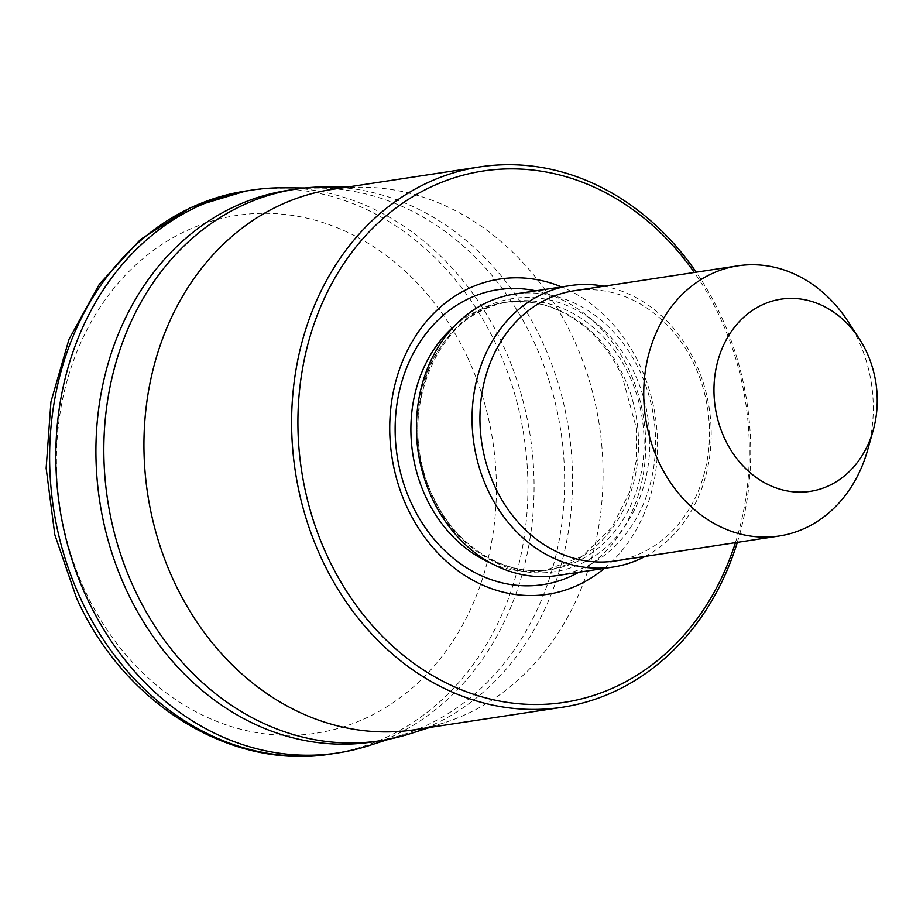 <?xml version="1.0" encoding="UTF-8"?>
<svg xmlns="http://www.w3.org/2000/svg" width="923" height="923" viewBox="0 0 923 923"><rect width="100%" height="100%" fill="white"/><g stroke="black" fill="none" stroke-linecap="round" stroke-linejoin="round"><path stroke-width="0.69" stroke-dasharray="4.62 3.46" d="M867.574 450.239A136.65 114.221 81.3 0 0 858.482 340.46A136.65 114.221 81.3 0 0 847.949 321.366M615.295 560.953A136.65 114.221 81.3 0 0 694.684 365.404A136.65 114.221 81.3 0 0 574.152 290.757M645.142 556.407A142.35 118.975 81.3 0 0 695.769 363.35A142.35 118.975 81.3 0 0 603.988 286.211M557.434 575.525A142.35 118.975 81.3 0 0 640.135 371.819A142.35 118.975 81.3 0 0 514.572 294.068M604.392 568.372A159.425 133.258 81.3 0 0 640.274 366.154A159.425 133.258 81.3 0 0 561.542 286.915M735.435 542.655A268.755 224.624 81.3 0 0 720.24 317.789A268.755 224.624 81.3 0 0 694.281 272.47M737.315 542.366A273.312 228.431 81.3 0 0 721.105 316.151A273.312 228.431 81.3 0 0 696.173 272.181M414.646 729.735A273.312 228.431 81.3 0 0 444.355 722.744A273.312 228.431 81.3 0 0 573.437 338.637A273.312 228.431 81.3 0 0 362.808 187.173A273.312 228.431 81.3 0 0 332.361 189.353M410.516 733.612A279 233.196 81.3 0 0 542.286 341.498A279 233.196 81.3 0 0 327.261 186.884M372.269 741.954A279 233.196 81.3 0 0 402.601 734.812A279 233.196 81.3 0 0 534.371 342.698A279 233.196 81.3 0 0 319.346 188.084A279 233.196 81.3 0 0 288.264 190.3M368.75 745.68A284.699 237.949 81.3 0 0 503.208 345.56A284.699 237.949 81.3 0 0 283.799 187.784M634.828 374.011A138.185 115.49 81.3 0 0 476.73 311.743A138.185 115.49 81.3 0 0 432.656 496.274A138.185 115.49 81.3 0 0 590.766 558.542A138.185 115.49 81.3 0 0 634.828 374.011M424.626 479.21A135.519 113.264 81.3 0 0 431.11 495.628A135.519 113.264 81.3 0 0 550.65 569.641A135.519 113.264 81.3 0 0 629.382 375.719A135.519 113.264 81.3 0 0 509.842 301.706A135.519 113.264 81.3 0 0 416.458 425.549M491.048 563.203A135.519 113.264 81.3 0 0 545.112 570.483A135.519 113.264 81.3 0 0 623.844 376.561A135.519 113.264 81.3 0 0 504.316 302.548A135.519 113.264 81.3 0 0 454.866 325.6M578.733 572.283A149.18 124.686 81.3 0 0 629.555 371.173A149.18 124.686 81.3 0 0 535.882 290.826M331.622 753.895A284.699 237.949 81.3 0 0 497.036 346.494A284.699 237.949 81.3 0 0 245.91 190.992M468.007 358.459A261.924 218.913 81.3 0 0 168.332 240.43A261.924 218.913 81.3 0 0 84.801 590.201A261.924 218.913 81.3 0 0 384.476 708.229A261.924 218.913 81.3 0 0 468.007 358.459M550.65 569.641C505.712 577.371 455.65 546.947 432.714 495.836C392.69 416.342 437.502 308.57 509.842 301.706L504.316 302.548C530.183 298.844 554.908 305.305 578.467 321.908C596.962 335.407 611.557 353.555 622.24 376.353L636.235 427.764L636.212 460.819L629.486 492.374L611.764 527.702L581.813 556.546L545.112 570.483L550.65 569.641M362.808 187.173L347.463 187.046M319.346 188.084L304.959 187.969M402.601 734.812L388.895 739.208M444.355 722.744L429.76 727.439"/><path stroke-width="1.38" d="M866.709 352.263A97.203 81.247 81.3 0 0 859.221 338.683A97.203 81.247 81.3 0 0 749.811 312.274A97.203 81.247 81.3 0 0 724.497 438.263A97.203 81.247 81.3 0 0 803.61 492.04A97.203 81.247 81.3 0 0 873.181 430.349A97.203 81.247 81.3 0 0 866.709 352.263M859.221 338.683L847.949 321.366A136.65 114.221 81.3 0 0 737.95 265.812A136.65 114.221 81.3 0 0 658.549 461.362A136.65 114.221 81.3 0 0 779.093 536.009A136.65 114.221 81.3 0 0 867.574 450.239L873.181 430.349M737.95 265.812L574.152 290.757A136.65 114.221 81.3 0 0 494.751 486.306A136.65 114.221 81.3 0 0 615.295 560.953L779.093 536.009M603.988 286.211A142.35 118.975 81.3 0 0 570.206 285.599A142.35 118.975 81.3 0 0 487.494 489.294A142.35 118.975 81.3 0 0 613.057 567.057A142.35 118.975 81.3 0 0 645.142 556.407M570.206 285.599L514.572 294.068A142.35 118.975 81.3 0 0 431.872 497.774A142.35 118.975 81.3 0 0 557.434 575.525L613.057 567.057M561.542 286.915A159.425 133.258 81.3 0 0 418.857 331.23A159.425 133.258 81.3 0 0 407.008 507.212A159.425 133.258 81.3 0 0 604.392 568.372M694.281 272.47A268.755 224.624 81.3 0 0 393.671 209.752A268.755 224.624 81.3 0 0 327.042 555.577A268.755 224.624 81.3 0 0 541.72 704.422A268.755 224.624 81.3 0 0 735.435 542.655M696.173 272.181A273.312 228.431 81.3 0 0 480.029 166.867A273.312 228.431 81.3 0 0 321.239 557.965A273.312 228.431 81.3 0 0 562.315 707.249A273.312 228.431 81.3 0 0 737.315 542.366M480.029 166.867L332.361 189.353A273.312 228.431 81.3 0 0 173.57 580.452A273.312 228.431 81.3 0 0 414.646 729.735L562.315 707.249M347.463 187.046L327.261 186.884A279 233.196 81.3 0 0 296.179 189.1A279 233.196 81.3 0 0 134.077 588.343A279 233.196 81.3 0 0 380.184 740.742A279 233.196 81.3 0 0 410.516 733.612L429.76 727.439M296.179 189.1L288.264 190.3A279 233.196 81.3 0 0 126.174 589.555A279 233.196 81.3 0 0 372.269 741.954L380.184 740.742M304.959 187.969L283.799 187.784A284.699 237.949 81.3 0 0 252.083 190.057A284.699 237.949 81.3 0 0 86.681 597.446A284.699 237.949 81.3 0 0 337.806 752.96A284.699 237.949 81.3 0 0 368.75 745.68L388.895 739.208M454.866 325.6A135.519 113.264 81.3 0 0 425.572 496.47A135.519 113.264 81.3 0 0 491.048 563.203M416.458 425.549A135.519 113.264 81.3 0 0 424.626 479.21M535.882 290.826A149.18 124.686 81.3 0 0 416.342 347.902A149.18 124.686 81.3 0 0 411.3 503.162A149.18 124.686 81.3 0 0 578.733 572.283M331.622 753.895C231.015 770.832 123.797 703.949 76.482 597.873L54.826 534.763L46.15 468.203L50.938 401.863L68.971 339.376L99.349 284.192L140.55 239.403L190.346 207.687L245.91 190.992A284.699 237.949 81.3 0 0 80.497 598.392A284.699 237.949 81.3 0 0 331.622 753.895L337.806 752.96M245.91 190.992L252.083 190.057"/></g></svg>
